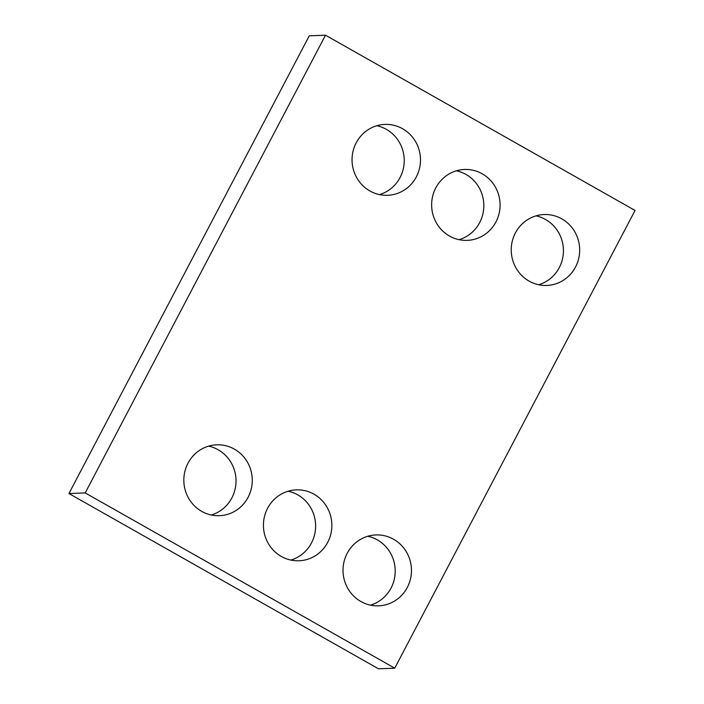 <?xml version="1.0" encoding="UTF-8"?>
<svg xmlns="http://www.w3.org/2000/svg" width="704" height="704" viewBox="0 0 704 704"><rect width="100%" height="100%" fill="white"/><g stroke="black" fill="none" stroke-linecap="round" stroke-linejoin="round"><path stroke-width="1.06" d="M68.948 493.539L309.258 35.825L325.503 35.2L635.052 210.461L394.742 668.175L378.497 668.8L68.948 493.539L85.202 492.914L325.503 35.2M85.202 492.914L394.742 668.175M529.118 281.116A35.482 34.223 87.8 0 0 546.814 285.446A35.482 34.223 87.8 0 0 579.656 248.679A35.482 34.223 87.8 0 0 544.095 214.535A35.482 34.223 87.8 0 0 512.125 241.842A35.482 34.223 87.8 0 0 529.118 281.116M538.657 284.742A35.482 34.223 87.8 0 0 563.402 249.304A35.482 34.223 87.8 0 0 536.008 215.864M449.522 236.051A35.482 34.223 87.8 0 0 467.218 240.372A35.482 34.223 87.8 0 0 500.06 203.606A35.482 34.223 87.8 0 0 464.499 169.47A35.482 34.223 87.8 0 0 432.529 196.777A35.482 34.223 87.8 0 0 449.522 236.051M459.061 239.668A35.482 34.223 87.8 0 0 483.806 204.23A35.482 34.223 87.8 0 0 456.412 170.799M369.926 190.978A35.482 34.223 87.8 0 0 387.622 195.307A35.482 34.223 87.8 0 0 420.464 158.541A35.482 34.223 87.8 0 0 384.903 124.406A35.482 34.223 87.8 0 0 352.933 151.703A35.482 34.223 87.8 0 0 369.926 190.978M379.465 194.603A35.482 34.223 87.8 0 0 404.21 159.166A35.482 34.223 87.8 0 0 376.816 125.726M360.906 601.515A35.482 34.223 87.8 0 0 378.602 605.845A35.482 34.223 87.8 0 0 411.444 569.078A35.482 34.223 87.8 0 0 375.883 534.934A35.482 34.223 87.8 0 0 343.913 562.241A35.482 34.223 87.8 0 0 360.906 601.515M370.445 605.141A35.482 34.223 87.8 0 0 395.19 569.703A35.482 34.223 87.8 0 0 367.796 536.263M281.31 556.45A35.482 34.223 87.8 0 0 299.006 560.771A35.482 34.223 87.8 0 0 331.839 524.005A35.482 34.223 87.8 0 0 296.287 489.87A35.482 34.223 87.8 0 0 264.317 517.176A35.482 34.223 87.8 0 0 281.31 556.45M290.849 560.067A35.482 34.223 87.8 0 0 315.594 524.63A35.482 34.223 87.8 0 0 288.2 491.198M201.714 511.377A35.482 34.223 87.8 0 0 219.41 515.706A35.482 34.223 87.8 0 0 252.243 478.94A35.482 34.223 87.8 0 0 216.691 444.805A35.482 34.223 87.8 0 0 184.721 472.102A35.482 34.223 87.8 0 0 201.714 511.377M211.244 515.002A35.482 34.223 87.8 0 0 235.998 479.565A35.482 34.223 87.8 0 0 208.604 446.125"/></g></svg>
